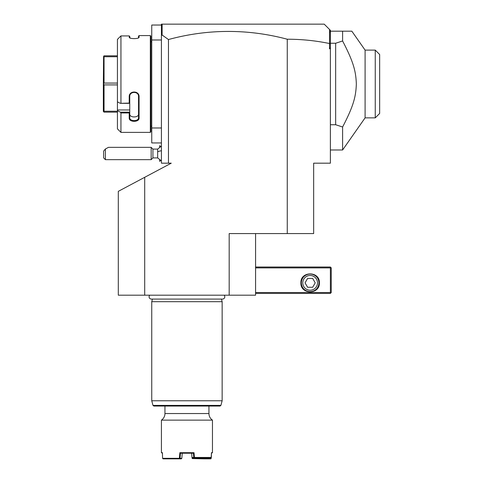 <?xml version="1.0" encoding="UTF-8"?>
<svg xmlns="http://www.w3.org/2000/svg" width="483" height="483" viewBox="0 0 483 483"><rect width="100%" height="100%" fill="white"/><g stroke="black" fill="none" stroke-linecap="round" stroke-linejoin="round"><path stroke-width="0.72" d="M255.579 233.579L255.579 295.179L118.305 295.179L118.305 191.34L171.266 163.182L161.425 163.182L161.425 39.986L151.747 39.986L151.747 25.031L161.425 25.031M144.707 177.303L144.707 295.179M229.184 295.179L229.184 233.579L287.258 233.579L287.258 39.226A448.001 316.788 90 0 0 168.464 39.534L168.464 163.182M168.464 39.534L162.119 35.017L161.425 35.537L161.425 39.986M161.425 127.983L151.747 127.983L151.747 39.986M161.425 142.944L151.747 142.944L151.747 127.983M150.865 126.226L151.747 126.226M150.865 41.749L151.747 41.749M117.423 39.401L120.358 36.448L117.423 39.401L117.423 101.859L120.358 103.338L129.215 103.084L129.215 96.739C128.931 90.466 139.352 90.442 139.074 96.739L139.074 118.045C139.352 122.428 128.931 122.416 129.215 118.045L129.215 112.95L120.943 112.95L120.943 132.384L150.334 132.384L150.865 131.859L150.865 36.116L150.334 35.591L139.074 35.591L139.074 37.179L138.543 37.692L138.543 36.116L139.074 35.591M138.838 37.589L139.074 37.179C139.352 39.087 128.937 39.087 129.215 37.179L130.507 38.151M129.776 37.819L129.746 36.394L129.215 35.923L120.943 35.923L120.358 36.448M129.456 37.589L129.215 35.923L129.746 36.394M150.334 132.384L150.334 35.591M120.943 103.084L120.943 35.923M120.358 103.338L129.746 103.338L129.746 112.255L129.215 112.95M129.215 103.084L129.746 103.338M129.215 96.739L129.746 96.6C129.456 91.064 138.832 91.064 138.543 96.6L138.543 117.677C138.832 121.559 129.456 121.559 129.746 117.677L129.746 112.255M129.746 103.314L129.746 95.767M139.074 96.739L138.543 96.6M139.074 118.045L138.543 117.677L138.543 114.133M129.215 118.045L129.746 117.677M129.746 112.177L120.358 112.177L117.423 110.704L120.358 112.177L120.943 112.95M120.943 132.384L117.423 128.864L117.423 109.967L129.746 109.967M117.423 101.859L117.423 109.967M129.746 114.018C129.462 117.918 138.826 117.918 138.543 114.018M117.423 56.74L104.05 56.74L103.591 56.288L104.05 55.829L117.423 55.829M117.423 83.07L104.05 83.07L104.05 56.74M103.591 56.288L103.344 83.988L104.05 83.07M117.423 84.899L104.05 84.899L103.591 83.988M117.423 112.147L104.05 112.147L103.344 111.44L103.344 83.988M103.591 111.688L104.05 111.229L104.05 84.899M117.423 111.229L104.05 111.229M161.425 35.537L161.425 24.15L162.306 24.15L161.618 24.838L161.425 26.076M324.214 24.15L329.593 29.529L324.214 24.15L162.306 24.15L324.214 24.15M287.258 39.226C301.603 39.22 315.689 40.657 329.527 43.53L329.527 48.789L330.378 48.789L330.378 163.182L313.654 163.182L313.654 233.579L287.258 233.579M329.527 43.53L329.593 29.529L330.378 30.308L330.378 47.618L329.527 48.789M162.119 35.017L162.119 24.337M330.378 43.989L329.593 43.47M330.378 47.618L330.378 48.789M330.378 32.983L329.919 29.855M330.378 124.735L335.655 124.735L335.655 43.241L342.604 40.977L342.604 31.19L351.841 31.19L330.378 31.19M335.655 124.735L342.604 126.999L342.604 149.984L365.094 117.864L365.094 50.111L367.424 50.111M335.655 43.241L330.378 43.241M342.604 40.977C353.586 62.078 355.886 71.351 356.339 83.988C355.886 96.624 353.586 105.898 342.604 126.999M351.841 31.19L365.094 50.111L375.255 50.111L375.255 117.864L365.094 117.864M375.255 50.111L379.656 54.507L379.656 113.469L375.255 117.864M379.656 54.507L375.297 50.154M255.579 267.896L330.378 267.896L330.378 292.535L330.819 292.976L330.378 293.416L255.579 293.416M330.378 292.535L255.579 292.535M300.897 282.857C300.323 270.939 319.945 270.939 319.378 282.857C319.945 294.775 300.323 294.775 300.897 282.857M330.378 267.896L330.819 267.461L330.378 267.021L255.579 267.021M330.819 292.976L331.253 292.535L331.253 267.896L330.819 267.461M310.134 274.06A8.797 8.797 0 0 1 318.937 282.857A8.797 8.797 0 0 1 310.134 291.66A8.797 8.797 0 0 1 301.338 282.857A8.797 8.797 0 0 1 310.134 274.06M310.134 275.485A7.372 7.372 0 0 0 302.769 282.857A7.372 7.372 0 0 0 310.134 290.229A7.372 7.372 0 0 0 317.506 282.857A7.372 7.372 0 0 0 310.134 275.485M315.218 282.857L312.676 287.258L307.599 287.258L305.057 282.857L307.599 278.456L312.676 278.456L315.218 282.857M161.425 160.899L157.669 157.905L157.669 149.102L161.425 146.108M159.698 147.025L159.698 145.618L160.573 146.494M160.573 160.513L159.698 161.388L159.698 159.982M159.662 147.049L159.698 145.618M159.698 161.388L159.662 159.958M152.924 149.102L152.924 157.905L151.167 159.662L151.167 147.345L152.924 149.102L157.669 149.102M105.409 159.662L103.646 157.905L103.646 151.082L105.409 148.981L105.409 159.662L151.167 159.662M105.409 148.981L108.488 147.345L151.167 147.345M149.742 295.179A2.306 2.306 0 0 0 151.402 299.086L222.482 299.086A2.306 2.306 0 0 0 224.142 295.179M152.441 299.086L151.747 301.688L151.747 400.775L222.144 400.775L222.144 301.688L151.747 301.688M221.443 299.086L222.144 301.688M220.9 405.4L152.984 405.4L153.835 406.052L220.049 406.052L220.9 405.4L222.144 400.775M210.962 457.793L210.799 458.85L204.158 458.85L203.669 458.325L192.252 458.572L191.986 457.473L194.432 457.443L194.021 452.692L179.863 452.692L179.38 458.325L162.572 458.325L162.427 452.692L161.425 452.692L161.425 420.132A7.921 7.921 0 0 0 164.945 413.545L208.94 413.545L208.94 406.052M161.425 420.132L212.46 420.132C210.19 418.526 209.018 416.328 208.94 413.545M211.125 458.596L211.457 452.692L212.46 452.692L212.46 420.132M211.457 452.692L211.337 457.443L210.769 457.969L194.214 457.969L194.389 457.473M194.432 457.443L211.337 457.443M162.439 453.217L161.425 452.692M162.572 458.325L163.085 458.85L179.495 458.85L180.05 458.325L181.825 458.325L181.27 458.85L179.495 458.85M179.694 458.596L179.38 458.325M179.863 452.692L180.473 453.217L180.05 458.325M181.825 458.325L182.254 453.211L180.473 453.217L193.411 453.217L194.021 452.692M193.768 457.473L193.411 453.217M193.761 457.486L194.214 457.969L192.699 457.969M194.492 457.969L210.769 457.969M212.46 452.692L211.445 453.217M210.95 458.325L203.983 458.572M192.252 458.572L204.158 458.85M191.63 453.211L191.986 457.473M191.993 457.486L192.554 457.969M204.321 457.969L204.309 458.325M203.681 457.969L203.669 458.325M192.409 458.325L192.367 457.806M182.254 453.211L181.898 457.473M157.669 151.867A7.921 2.946 0 0 1 161.425 150.75M330.378 149.984L342.604 149.984M157.669 157.905L152.924 157.905M152.984 405.4L151.747 400.775M164.945 406.052L164.945 413.545"/></g></svg>
